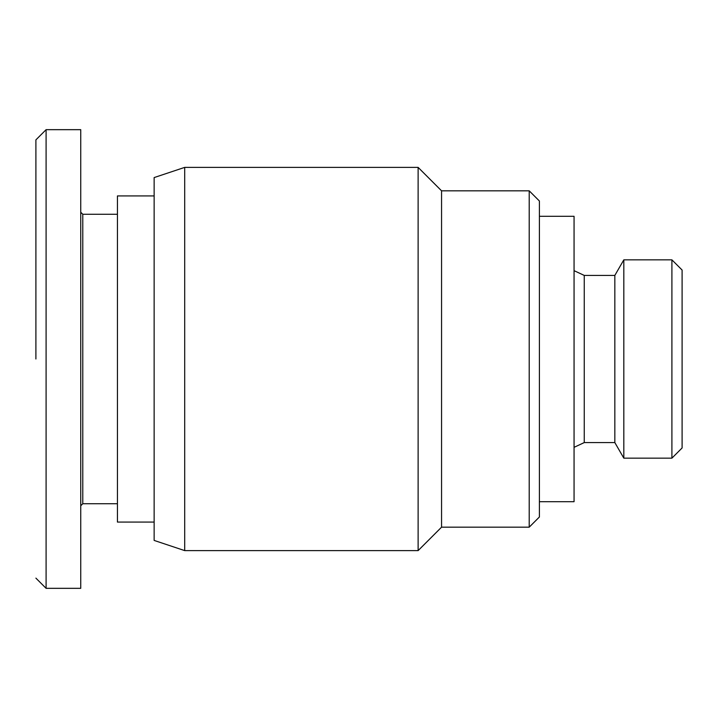 <?xml version="1.0" encoding="UTF-8"?>
<svg xmlns="http://www.w3.org/2000/svg" width="718" height="718" viewBox="0 0 718 718"><rect width="100%" height="100%" fill="white"/><g stroke="black" fill="none" stroke-linecap="round" stroke-linejoin="round"><path stroke-width="1.08" d="M35.9 359L35.9 139.875L35.9 359M82.785 214.269L82.785 503.731L80.748 505.768L80.748 588.329L46.096 588.329L46.096 129.671L80.748 129.671L80.748 212.232L82.785 214.269L117.438 214.269M82.785 503.731L117.438 503.731M154.137 522.076L117.438 522.076L117.438 195.924L154.137 195.924M184.706 550.616L154.137 540.43L154.137 177.57L184.706 167.384L418.118 167.384L418.118 550.616L184.706 550.616L184.706 167.384M441.561 527.174L441.561 190.826L529.211 190.826L529.211 527.174L441.561 527.174L418.118 550.616M529.211 527.174L539.406 516.987L539.406 201.013L529.211 190.826M539.406 501.694L574.059 501.694L574.059 216.306L539.406 216.306M574.059 270.668L584.255 275.425L584.255 442.575L574.059 447.332M584.255 442.575L614.832 442.575L623.825 458.156L671.904 458.156L671.904 259.844L623.825 259.844L623.825 458.156M584.255 275.425L614.832 275.425L614.832 442.575M671.904 259.844L682.1 270.04L682.1 447.96L671.904 458.156M80.748 588.329L80.748 129.671M35.9 139.866L46.096 129.671M614.832 275.425L623.825 259.844M441.561 190.826L418.118 167.384M35.9 578.134L46.096 588.329"/></g></svg>
